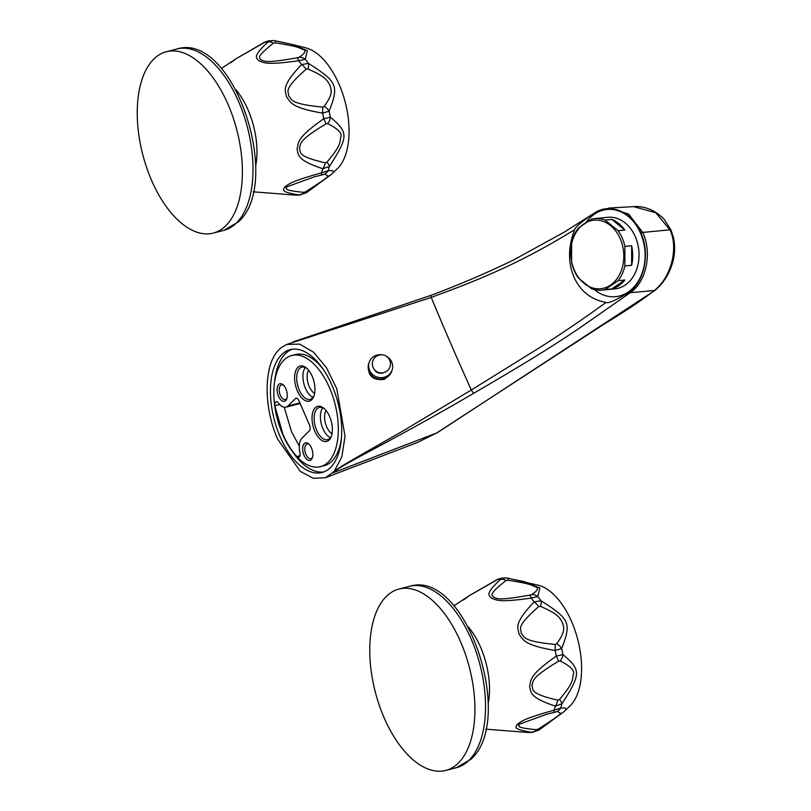 <?xml version="1.0" encoding="UTF-8"?>
<svg xmlns="http://www.w3.org/2000/svg" width="811" height="811" viewBox="0 0 811 811"><rect width="100%" height="100%" fill="white"/><g stroke="black" fill="none" stroke-linecap="round" stroke-linejoin="round"><path stroke-width="1.22" d="M280.15 436.754A63.451 32.927 -104.5 0 0 321.937 472.519A63.451 32.927 -104.5 0 0 332.003 385.407A63.451 32.927 -104.5 0 0 290.216 349.642A63.451 32.927 -104.5 0 0 280.15 436.754M292.224 451.23A63.451 32.927 -104.5 0 0 323.792 471.931M417.858 442.309L436.612 433.003L417.858 442.309L325.485 477.72L313.32 478.287L300.354 471.434L277.686 439.197C263.474 407.527 263.676 365.822 278.102 350.595L280.738 348L286.618 344.472L299.644 344.087L313.533 352.187L326.478 367.758L336.808 388.763L345.03 436.318L341.857 456.755L334.152 471.444C334.882 470.329 342.729 465.443 357.722 456.786L403.614 430.58L471.303 390.01A4.531 0.629 59.6 0 0 473.776 393.254C532.006 359.212 550.973 347.26 579.987 327.766L629.539 293.176C646.255 282.684 652.449 253.265 642.758 232.422L628.657 214.104L609.213 208.032L594.037 213.263M325.485 477.72L334.152 471.444L333.149 472.752L436.612 433.003L604.165 324.065C626.568 310.461 643.174 299.36 654.001 290.784C671.792 277.088 678.564 247.031 669.886 229.817L655.835 212.756L633.624 206.643L609.213 208.032M333.149 472.752C336.504 470.076 336.443 468.981 367.312 452.457C406.159 431.776 437.301 414.593 473.776 393.254M594.027 213.263L564.233 232.159L513.241 260.118C487.299 272.719 459.928 284.448 431.138 295.295L431.138 295.295A4.531 0.811 -111.1 0 0 431.229 297.414C442.928 325.738 456.279 356.607 471.303 390.01L543.035 345.496C573.843 325.647 589.536 314.242 606.06 302.462C590.966 299.634 580.24 291.088 573.874 276.845C567.872 262.5 568.116 246.808 574.593 229.756C557.421 240.046 541.119 250.133 508.598 265.836C475.54 281.224 454.393 288.757 431.229 297.414L286.618 344.472M574.593 229.756C575.1 227.232 581.487 221.819 593.743 213.506C609.456 202.051 632.225 211.519 640.842 232.858C650.422 253.59 644.339 282.704 628.099 292.893C615.468 300.435 608.128 303.618 606.06 302.462M586.211 222.285A43.814 33.626 -95.6 0 1 640.589 233.223A43.814 33.626 84.4 0 1 635.104 285.695A43.814 33.626 84.4 0 1 594.23 289.547M601.752 290.145L614.86 288.868A35.958 27.594 -95.6 0 0 635.348 236.782A35.958 27.594 -95.6 0 0 607.855 217.297L594.747 218.575A35.958 27.594 84.4 0 1 605.047 220.075L618.114 230.719A35.958 27.594 84.4 0 1 622.24 238.069A35.958 27.594 84.4 0 1 624.896 246.402L624.886 265.927A35.958 27.594 84.4 0 1 618.094 280.687L605.026 289.568A35.958 27.594 84.4 0 1 601.752 290.145A35.958 27.594 84.4 0 1 591.452 288.645L578.395 278.001A35.958 27.594 84.4 0 1 574.269 270.661A35.958 27.594 84.4 0 1 571.603 262.328L571.613 242.803A35.958 27.594 84.4 0 1 578.405 228.043L591.472 219.163A35.958 27.594 84.4 0 1 594.747 218.575M624.886 265.927L631.637 265.268A35.958 27.594 -95.6 0 0 631.647 245.743L624.896 246.402M605.026 289.568L611.778 288.909A35.958 27.594 -95.6 0 0 624.845 280.028L618.094 280.687M618.114 230.719L624.855 230.06A35.958 27.594 -95.6 0 0 611.798 219.416L605.047 220.075M574.31 270.073A34.447 26.439 84.4 0 1 584.032 223.826A34.447 26.439 84.4 0 1 620.263 238.839A34.447 26.439 84.4 0 1 610.541 285.087A34.447 26.439 84.4 0 1 574.31 270.073M624.855 230.06L611.798 219.416M631.637 265.268L631.647 245.743M611.778 288.909L624.845 280.028M391.672 371.337A12.084 11.435 -161.8 0 1 380.764 379.072A12.084 11.435 -161.8 0 1 369.096 371.671A12.084 11.435 18.2 0 1 368.701 363.794L369.157 362.405A12.084 11.435 18.2 0 0 369.552 370.272A12.084 11.435 -161.8 0 0 381.221 377.673A12.084 11.435 -161.8 0 0 392.129 369.948L391.672 371.337M386.107 356.11A12.084 11.435 18.2 0 1 391.733 362.081A12.084 11.435 -161.8 0 1 392.129 369.948M382.214 354.833A12.084 11.435 18.2 0 0 369.157 362.405M292.122 349.257A63.451 32.927 -104.5 0 0 274.524 382.66M341.39 438.528A57.409 29.794 75.5 0 1 324.177 465.696L320.426 466.67A57.409 29.794 -104.5 0 0 329.54 387.851A57.409 29.794 -104.5 0 0 291.727 355.492A57.409 29.794 -104.5 0 0 282.623 434.311A57.409 29.794 -104.5 0 0 320.426 466.67M291.727 355.492L295.478 354.519A57.409 29.794 75.5 0 1 323.69 369.968M278.437 402.966A15.105 7.836 -104.5 0 0 285.959 407.152A15.105 7.836 -104.5 0 0 287.996 405.956L295.397 398.627A4.531 2.352 75.5 0 1 296.015 398.272A4.531 2.352 75.5 0 1 298.995 400.827L309.457 425.005A4.531 2.352 75.5 0 1 309.356 430.864L301.945 438.204A15.105 7.836 -104.5 0 0 299.938 452.639A4.531 2.352 75.5 0 1 298.722 457.333A4.531 2.352 75.5 0 1 296.816 456.512C291.413 450.571 286.749 443.1 282.836 434.098L274.848 405.743A4.531 2.352 75.5 0 1 276.186 401.709A4.531 2.352 75.5 0 1 278.437 402.966M297.363 390.932A18.126 9.408 75.5 0 1 295.853 370.505A18.126 9.408 75.5 0 1 306.7 368.214A18.126 9.408 75.5 0 1 312.174 376.253A18.126 9.408 75.5 0 1 313.898 396.113A18.126 9.408 75.5 0 1 297.363 390.932M278.477 396.194A9.063 4.704 -104.5 0 0 286.749 398.789A9.063 4.704 -104.5 0 0 285.888 388.854A9.063 4.704 -104.5 0 0 283.14 384.84A9.063 4.704 -104.5 0 0 277.727 385.985A9.063 4.704 -104.5 0 0 278.477 396.194M329.611 416.56A18.126 9.408 75.5 0 1 331.344 436.419A18.126 9.408 75.5 0 1 314.8 431.229A18.126 9.408 75.5 0 1 313.289 410.802A18.126 9.408 75.5 0 1 324.136 408.521A18.126 9.408 75.5 0 1 329.611 416.56M304.054 455.306A9.063 4.704 75.5 0 1 303.304 445.087A9.063 4.704 75.5 0 1 308.727 443.952A9.063 4.704 75.5 0 1 311.465 447.966A9.063 4.704 75.5 0 1 312.326 457.891A9.063 4.704 75.5 0 1 304.054 455.306M299.289 446.172L291.585 431.837L284.205 407.234M312.549 457.14A7.552 3.923 -104.5 0 1 310.897 458.631A7.552 3.923 -104.5 0 1 305.919 454.373A7.552 3.923 75.5 0 1 307.116 444.002A7.552 3.923 75.5 0 1 309.285 444.499M283.708 385.387A7.552 3.923 75.5 0 0 281.539 384.89A7.552 3.923 75.5 0 0 280.342 395.261A7.552 3.923 -104.5 0 0 285.32 399.519A7.552 3.923 -104.5 0 0 286.972 398.029M314.131 395.393A16.615 8.627 75.5 0 1 310.177 399.357A16.615 8.627 75.5 0 1 299.229 389.99A16.615 8.627 75.5 0 1 301.864 367.18A16.615 8.627 75.5 0 1 307.247 368.731M305.291 367.545A16.615 8.627 75.5 0 0 305.483 388.378A16.615 8.627 -104.5 0 0 312.995 397.38M314.587 393.477A13.594 7.056 -104.5 0 1 309.214 386.512A13.594 7.056 75.5 0 1 308.575 370.191M332.034 433.784A13.594 7.056 -104.5 0 1 326.651 426.809A13.594 7.056 75.5 0 1 326.022 410.488M322.727 407.842A16.615 8.627 75.5 0 0 322.92 428.684A16.615 8.627 -104.5 0 0 330.432 437.687M331.577 435.7A16.615 8.627 75.5 0 1 327.614 439.663A16.615 8.627 75.5 0 1 316.665 430.296A16.615 8.627 75.5 0 1 319.301 407.477A16.615 8.627 75.5 0 1 324.694 409.028M507.818 580.21C530.272 583.707 530.931 584.934 534.763 586.596C539.274 587.701 538.18 590.388 531.479 594.666L529.867 595.112A9.063 1.115 -100.8 0 1 531.154 598.082C497.275 602.918 496.95 599.785 491.74 598.376C489.682 595.456 483.437 595.254 500.519 579.368A9.063 6.447 49.8 0 1 505.993 580.534L507.818 580.21A9.063 0.801 100.8 0 0 507.696 578.121A9.063 0.801 100.8 0 0 507.605 578.162L524.291 581.68L539.883 588.005L537.805 596.602L531.154 598.082A78.383 40.682 75.5 0 1 534.114 601.934A9.063 4.146 47.9 0 1 538.676 606.598L540.45 606.344C559.458 614.556 559.428 618.053 562.347 622.26C563.422 627.015 566.696 629.934 556.67 643.843A9.063 6.468 -146.4 0 1 561.658 648.567L555.119 650.493C522.406 644.897 523.298 639.21 519.05 634.243C518.27 627.927 512.613 624.5 534.114 601.934L540.947 600.698C569.991 619.259 571.593 622.939 561.658 648.567A77.795 40.378 75.5 0 1 562.885 654.548C581.193 670.048 581.122 673.738 561.972 703.796L555.353 706.097C528.225 697.166 531.347 691.854 529.563 686.481C531.438 680.226 527.748 676.08 556.275 656.14L562.885 654.548A9.063 7.127 114.9 0 1 560.168 660.955C570.812 666.307 575.161 670.91 573.195 674.742C572.272 679.8 573.874 682.467 559.458 699.538L557.765 700.177C527.505 693.141 534.054 689.107 531.854 685.7C534.104 681.524 528.133 679.517 558.485 661.249L560.168 660.955M538.788 730.184L563.584 711.957C567.457 708.611 566.453 707.354 560.563 708.175A9.063 8.313 72.2 0 1 556.103 711.865L557.38 711.49L560.817 713.457C557.846 715.981 557.938 716.488 538.19 729.109L538.788 730.184L531.712 732.313C511.173 729.069 516.333 726.788 517.246 724.345C521.524 721.628 520.986 719.448 554.025 710.223L560.563 708.175A77.795 40.378 75.5 0 0 561.972 703.796A9.063 3.132 -141.9 0 0 559.458 699.538M562.946 712.565L569.657 706.28A64.961 33.717 75.5 0 0 570.133 705.823A64.961 33.717 -104.5 0 0 577.635 639.068A64.961 33.717 -104.5 0 0 538.413 585.238L507.696 578.121L505.395 577.898L500.519 579.368A78.383 40.682 75.5 0 0 497.478 579.561A9.063 1.693 -118.8 0 0 497.102 579.561L501.289 578.162L497.478 579.561L468.94 595.872L463.456 600.049M556.67 643.843L555.059 644.431A9.063 2.392 -84.2 0 1 555.119 650.493A78.383 40.682 75.5 0 1 556.275 656.14A9.063 1.926 58.9 0 1 558.485 661.249M538.19 729.109L536.416 729.687C512.633 727.487 519.881 725.571 519.476 724.122L546.928 714.187L553.842 712.474A9.063 1.085 76.5 0 0 554.025 710.223A78.383 40.682 75.5 0 0 555.353 706.097A9.063 4.775 -75.8 0 0 557.765 700.177M556.103 711.865L553.842 712.474A9.063 1.085 76.5 0 1 553.801 712.474L547.019 714.167M540.45 606.344A9.063 4.014 115.6 0 0 540.947 600.698A77.795 40.378 75.5 0 0 537.805 596.602A9.063 8.262 -117.2 0 0 531.479 594.666M555.059 644.431C520.084 641.045 524.91 636.27 521.149 633.249C521.777 628.87 514.215 628.038 538.676 606.598M488.171 703.654A58.169 30.189 -104.5 0 0 468.373 626.984M485.718 729.17L528.681 732.515A78.383 40.682 75.5 0 0 531.712 732.313A9.063 6.873 -82.5 0 0 536.416 729.687M528.539 732.505A9.063 2.119 93.8 0 0 528.61 732.515A9.063 2.119 93.8 0 0 528.681 732.515L533.466 732.282M458.387 763.039A93.671 48.609 -104.5 0 0 465.484 654.457A93.671 48.609 -104.5 0 0 398.931 589.06A93.671 48.609 -104.5 0 0 386.3 596.46A93.671 48.609 75.5 0 0 379.213 705.053A93.671 48.609 75.5 0 0 445.756 770.45A93.671 48.609 75.5 0 0 458.387 763.039M529.867 595.112C494.375 601.468 497.934 597.991 493.635 597.403C493.362 595.112 485.728 596.501 505.993 580.534M275.284 42.861C297.738 46.359 298.397 47.585 302.229 49.248C306.74 50.343 305.646 53.029 298.945 57.317L297.333 57.763A9.063 1.115 -100.8 0 1 298.62 60.724C264.741 65.559 264.416 62.427 259.206 61.028C257.148 58.108 250.903 57.905 267.985 42.01A9.063 6.447 49.8 0 1 273.459 43.176L275.284 42.861A9.063 0.801 100.8 0 0 275.172 40.773A9.063 0.801 100.8 0 0 275.071 40.803L291.757 44.321L307.349 50.657L305.271 59.254L298.62 60.724A78.383 40.682 75.5 0 1 301.58 64.586A9.063 4.146 47.9 0 1 306.142 69.239L307.916 68.996C326.924 77.197 326.894 80.705 329.813 84.902C330.888 89.666 334.162 92.576 324.136 106.494A9.063 6.468 -146.4 0 1 329.124 111.208L322.596 113.134C289.872 107.549 290.764 101.862 286.516 96.884C285.736 90.568 280.079 87.152 301.58 64.586L308.413 63.349C337.457 81.901 339.059 85.581 329.124 111.208A77.795 40.378 75.5 0 1 330.351 117.2C348.659 132.7 348.588 136.39 329.448 166.448L322.819 168.739C295.691 159.808 298.813 154.506 297.029 149.123C298.904 142.878 295.214 138.722 323.741 118.781L330.351 117.2A9.063 7.127 114.9 0 1 327.634 123.607C338.278 128.959 342.627 133.551 340.661 137.394C339.738 142.452 341.34 145.108 326.924 162.18L325.231 162.829C294.971 155.793 301.52 151.758 299.32 148.352C301.57 144.176 295.599 142.168 325.951 123.901L327.634 123.607M306.254 192.836L331.05 174.598C334.923 171.263 333.919 170.006 328.029 170.827A9.063 8.313 72.2 0 1 323.569 174.507L324.846 174.142L328.283 176.099C325.312 178.633 325.404 179.14 305.656 191.761L306.254 192.836L299.178 194.964C278.639 191.72 283.809 189.439 284.712 186.996C288.99 184.269 288.452 182.1 321.491 172.875L328.029 170.827A77.795 40.378 75.5 0 0 329.448 166.448A9.063 3.132 -141.9 0 0 326.924 162.18M330.412 175.206L337.123 168.921A64.961 33.717 75.5 0 0 337.599 168.465A64.961 33.717 -104.5 0 0 345.101 101.72A64.961 33.717 -104.5 0 0 305.879 47.89L291.767 44.331M291.757 44.321L275.172 40.773L272.861 40.55L267.985 42.01A78.383 40.682 75.5 0 0 264.944 42.213A9.063 1.693 -118.8 0 0 264.568 42.213L268.755 40.814L264.944 42.213L236.406 58.524L230.922 62.7M324.136 106.494L322.525 107.082A9.063 2.392 -84.2 0 1 322.596 113.134A78.383 40.682 75.5 0 1 323.741 118.781A9.063 1.926 58.9 0 1 325.951 123.901M305.656 191.761L303.882 192.339C280.099 190.139 287.347 188.213 286.942 186.773L314.394 176.839L321.308 175.115A9.063 1.085 76.5 0 0 321.491 172.875A78.383 40.682 75.5 0 0 322.819 168.739A9.063 4.775 -75.8 0 0 325.231 162.829M323.569 174.507L321.308 175.115A9.063 1.085 76.5 0 1 321.268 175.125L314.486 176.808M307.916 68.996A9.063 4.014 115.6 0 0 308.413 63.349A77.795 40.378 75.5 0 0 305.271 59.254A9.063 8.262 -117.2 0 0 298.945 57.317M322.525 107.082C287.55 103.686 292.376 98.912 288.615 95.901C289.243 91.511 281.681 90.69 306.142 69.239M255.637 166.296A58.169 30.189 -104.5 0 0 235.839 89.636M253.184 191.822L296.147 195.157A78.383 40.682 75.5 0 0 299.178 194.964A9.063 6.873 -82.5 0 0 303.882 192.339M296.005 195.147A9.063 2.119 93.8 0 0 296.076 195.157A9.063 2.119 93.8 0 0 296.147 195.157L300.942 194.924M225.853 225.691A93.671 48.609 -104.5 0 0 232.95 117.108A93.671 48.609 -104.5 0 0 166.397 51.711A93.671 48.609 -104.5 0 0 153.776 59.112A93.671 48.609 75.5 0 0 146.679 167.695A93.671 48.609 75.5 0 0 213.232 233.102A93.671 48.609 75.5 0 0 225.853 225.691M297.333 57.763C261.841 64.11 265.41 60.643 261.101 60.044C260.828 57.753 253.194 59.142 273.459 43.176M593.743 213.506L594.838 212.979M628.099 292.893L654.842 290.47L436.835 433.023M640.842 232.858A4.531 1.125 -23.4 0 1 642.758 232.422L669.886 229.817A4.531 1.125 -23.4 0 1 671.011 230.071L673.394 237.258C675.33 246.23 674.945 255.09 672.248 263.849C668.68 275.03 662.881 283.901 654.842 290.47M384.232 372.472A7.431 7.035 -161.8 0 1 374.023 369.117M287.996 405.956L299.888 402.885M274.848 405.743L279.694 404.496M296.714 398.282L295.397 398.627M299.989 455.691L296.816 456.512M563.584 711.957A9.063 7.421 -134.7 0 1 560.817 713.457M517.246 724.345A9.063 7.421 45.3 0 0 519.476 724.122M456.36 767.713L470.917 759.228C515.908 719.793 465.859 568.653 409.535 586.323A93.671 48.609 75.5 0 1 476.087 651.72A93.671 48.609 75.5 0 1 468.991 760.312A93.671 48.609 75.5 0 1 456.36 767.713L445.756 770.45M331.05 174.598A9.063 7.421 -134.7 0 1 328.283 176.099M284.712 186.996A9.063 7.421 45.3 0 0 286.942 186.773M223.826 230.365L238.383 221.879C283.384 182.445 233.325 31.305 177.001 48.974A93.671 48.609 75.5 0 1 243.553 114.371A93.671 48.609 75.5 0 1 236.457 222.954A93.671 48.609 75.5 0 1 223.826 230.365L213.232 233.102M431.138 295.295L293.045 341.918M633.624 206.643C640.578 206.045 652.977 207.626 664.28 219.446L671.011 230.071M389.726 360.256A9.063 9.063 0 0 0 377.804 355.542A9.063 9.063 0 0 0 373.09 367.454A9.063 9.063 0 0 0 385.002 372.178A9.063 9.063 0 0 0 389.726 360.256M391.845 370.82L391.48 372.198L384.495 379.355C372.938 380.805 367.555 375.888 368.346 364.595L368.873 363.267M300.151 403.493L285.959 407.152M501.289 578.162L505.395 577.898M453.876 605.837L468.94 595.872L497.102 579.561M520.52 731.927L529.37 732.536M409.535 586.323L398.931 589.06M268.755 40.814L272.861 40.55M221.342 68.489L236.406 58.524L264.568 42.213M287.986 194.579L296.836 195.187M177.001 48.974L166.397 51.711"/></g></svg>
